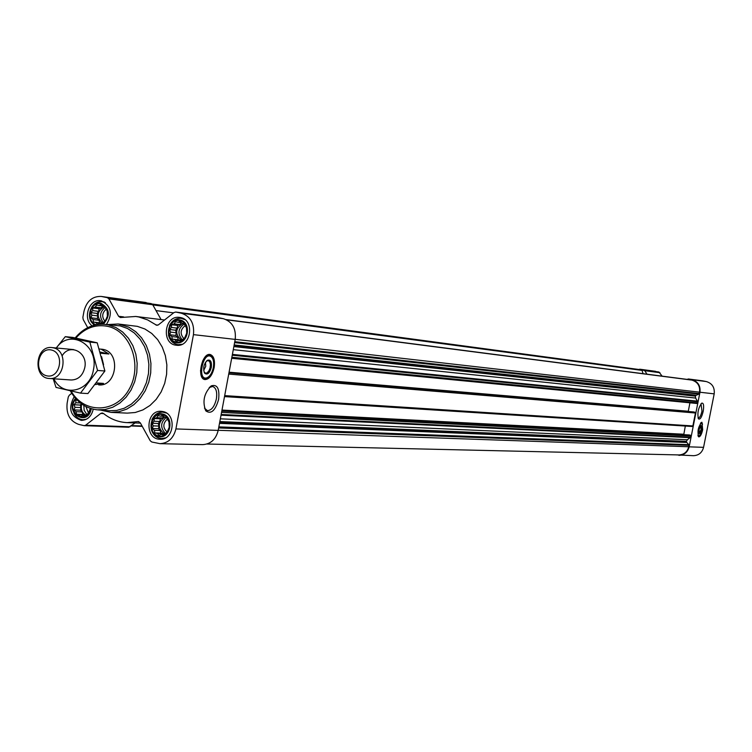 <?xml version="1.0" encoding="UTF-8"?>
<svg xmlns="http://www.w3.org/2000/svg" width="752" height="752" viewBox="0 0 752 752"><rect width="100%" height="100%" fill="white"/><g stroke="black" fill="none" stroke-linecap="round" stroke-linejoin="round"><path stroke-width="1.13" d="M209.225 387.524L212.647 386.49C216.115 387.769 217.356 391.924 216.369 398.945C214.508 406.569 211.519 410.46 207.392 410.62L204.459 408.139M90.757 408.524C87.448 426.882 64.418 411.729 75.952 398.851M90.353 408.392L88.369 413.29L84.694 416.166L82.833 415.659L80.342 416.505L79.016 414.747L76.478 414.211L76.14 411.692L74.138 409.906L74.965 407.302L73.94 404.745L75.792 402.752L75.933 400.111L76.845 399.81M107.179 311.008L107.386 316.178L105.365 320.878L101.661 323.839L99.781 323.398L97.281 324.262L95.946 322.57L93.398 322.053L93.051 319.562L91.039 317.795L91.866 315.201L90.842 312.635L92.703 310.632L92.844 307.953L95.344 307.089L96.529 304.992L99.076 305.5L100.909 304.551L102.921 306.318L104.801 306.75L107.179 311.008M96.341 324.751C85.465 322.016 89.939 301.007 100.806 303.846C109.623 309.514 110.055 316.31 102.112 324.234M186.505 327.91L186.722 333.183L184.635 337.958L180.8 340.957L178.826 340.496L176.259 341.37L174.849 339.631L172.227 339.105L171.841 336.567L169.783 334.762L170.601 332.111L169.567 329.508L171.465 327.468L171.635 324.742L174.191 323.858L175.451 321.734L178.074 322.26L179.991 321.301L182.05 323.106L184.033 323.557L186.505 327.91M179.907 320.596C191.581 322.946 187.539 344.679 175.921 342.038C164.303 339.622 168.298 318.03 179.907 320.596M169.012 422.032L169.228 427.305L167.151 432.043L163.344 434.957L161.389 434.421L158.832 435.276L157.431 433.472L154.827 432.917L154.442 430.341L152.393 428.527L153.211 425.867L152.177 423.273L154.075 421.242L154.245 418.554L156.792 417.689L158.033 415.63L160.637 416.176L162.545 415.292L164.603 417.106L166.559 417.633L169.012 422.032M162.451 414.596C174.06 417.2 170.037 438.839 158.493 435.944C146.941 433.293 150.926 411.795 162.451 414.596M696.728 403.467L231.672 358.29L696.728 403.467L697.677 401.69L695.619 398.062L695.346 395.693L698.852 394.086L699.567 392.159C700.197 385.917 697.64 381.903 691.915 380.117L690.477 379.835M692.188 426.487L224.51 396.605L692.188 426.487L692.874 425.942L695.44 413.008L693.72 411.955M206.988 444.018L678.924 454.932C684.057 454.659 687.337 451.933 688.747 446.754L688.823 444.686L686.209 441.809L687.356 439.741L690.627 437.241L690.364 435.201L689.142 434.957M71.741 393.296L69.316 395.204L68.263 397.037L67.135 403.175C66.054 414.079 69.898 421.148 78.669 424.382L84.243 425.679L85.662 425.2L100.721 413.45L102.187 412.961L103.466 413.459C110.572 419.165 118.487 422.22 127.229 422.633L138.33 421.534L140.304 422.84L150.212 440.747L151.791 442.007L159.997 443.671L202.683 444.629C210.729 444.141 215.899 439.394 218.183 430.407L235.207 339.396C236.269 328.558 232.302 321.649 223.325 318.669L217.751 317.532M159.997 443.671C168.251 443.163 173.552 438.247 175.912 428.931L193.452 334.64C194.542 323.416 190.491 316.272 181.279 313.199L175.724 312.042L173.985 312.55L158.456 324.808L156.764 325.315L147.58 319.882L138.791 316.968L135.764 316.47L120.358 317.532L118.619 316.301L108.89 298.873L107.348 297.679L101.219 296.429C92.383 296.185 86.64 301.11 83.998 311.196L82.87 317.363L83.199 319.515L87.702 327.675M161.097 319.581L152.731 304.748L151.227 303.592L101.219 296.429M84.647 425.66L128.78 427.239L135.134 422.934M214.151 367.615C212.243 375.445 209.159 379.431 204.901 379.563C196.432 378.707 201.997 352.368 210.193 354.512C213.85 355.884 215.166 360.255 214.151 367.615M218.635 399.321C215.354 410.714 211.086 414.559 205.813 410.874C202.194 401.577 204.018 393.24 211.265 385.861C217.253 384.084 219.716 388.568 218.635 399.321M180.471 317.551C195.059 319.882 191.083 347.499 176.494 345.253C160.919 344.303 164.246 314.806 179.634 317.41L180.471 317.551M92.139 325.842C82.288 318.754 89.093 298.544 100.618 300.734L101.36 300.856C111.24 305.932 112.932 313.81 106.436 324.497M93.248 409.201C91.518 416.345 87.552 420.077 81.348 420.396C70.246 416.411 67.849 408.524 74.166 396.736M163.015 411.57C176.917 414.051 174.107 440.362 160.063 439.253C144.525 439.497 145.709 409.915 161.172 411.316L163.015 411.57M107.414 324.573L118.139 323.99L137.372 326.359L144.91 329L151.782 333.484L157.657 339.613L162.253 347.114L165.365 355.649L166.85 364.814L166.615 374.205L164.697 383.37L161.163 391.886L156.19 399.368L150.015 405.46L142.918 409.906L135.238 412.5L127.314 413.13L111.033 412.387L100.524 410.084M643.082 373.688L642.048 370.407L639.661 369.599L152.101 304.005M173.58 312.87L156.031 310.595M685.326 426.046L683.765 434.675M689.922 402.809L688.249 411.494M675.775 454.857L693.523 455.693C698.777 455.411 702.124 452.629 703.571 447.337L714.193 393.86C714.832 387.487 712.219 383.398 706.354 381.565L702.716 380.85M678.915 455.364C684.264 455.073 687.676 452.234 689.152 446.838L699.971 392.243C700.62 385.738 697.969 381.555 692 379.694L688.4 378.98L687.084 379.393M662.117 376.15L658.94 372.014L636.878 369.223M646.983 374.186L644.774 370.68L639.726 369.176M702.669 429.73C701.616 434.271 700.356 436.658 698.89 436.893C697.085 431.516 698.1 426.647 701.945 422.295L702.669 429.73M703.195 411.335C701.729 417.322 700.14 419.832 698.448 418.845C697.151 413.177 698.241 407.951 701.701 403.157C703.599 402.79 704.098 405.525 703.195 411.335M75.83 338.062C84.807 328.06 95.307 324.131 107.357 326.293C130.763 330.833 142.908 365.763 129.043 389.414C115.789 413.515 83.895 414.079 71.102 391.031M101.529 349.154L103.109 349.398C121.091 352.434 116.748 387.045 98.662 384.883L98.653 384.883M75.153 337.921C83.171 328.389 92.816 323.849 104.067 324.3L108.457 324.92L115.893 327.552L122.651 332.027L128.395 338.165L132.869 345.666L135.839 354.183L137.165 363.31L136.789 372.625L134.721 381.678L131.064 390.034L125.998 397.3L119.756 403.147L112.65 407.293L105.007 409.549L97.196 409.831C85.643 408.411 76.685 402.085 70.312 390.843M104.96 324.375L120.094 325.879L127.549 328.511L134.317 332.995L140.079 339.124L144.553 346.616L147.533 355.132L148.868 364.259L148.492 373.565L146.424 382.608L142.758 390.965L137.682 398.231L131.431 404.068L124.315 408.204L116.654 410.46L108.824 410.742L98.051 409.896M118.139 323.99L128.818 327.167L135.745 331.707L141.667 337.911L146.311 345.506L149.451 354.145L150.936 363.432L150.71 372.945L148.764 382.223L145.192 390.852L140.173 398.438L133.941 404.614L126.778 409.116L119.023 411.739L111.033 412.387M209.94 354.474C213.258 356.204 214.414 360.528 213.408 367.455C211.575 375.088 208.567 379.074 204.394 379.422M205.475 362.314L205.757 366.29L203.67 370.435M206.368 361.139L208.248 360.546L209.761 361.768L210.438 364.476L210.09 367.916L209.065 370.614L207.176 372.832L205.569 373.236L203.98 371.873M211.321 367.371C209.629 373.236 207.411 375.201 204.676 373.246C202.767 368.414 203.679 364.1 207.42 360.283C210.569 359.353 211.867 361.721 211.321 367.371M213.333 367.54C212.055 373.218 209.836 376.667 206.659 377.918C196.836 380.615 203.153 350.742 211.152 356.636C213.418 358.657 214.141 362.295 213.333 367.54M206.866 377.861L204.506 378.275C202.025 377.607 200.709 374.966 200.54 370.351M202.608 361.073L204.798 357.67L207.326 355.762L209.319 355.508L211.519 356.937M162.573 413.957C174.887 416.711 170.619 439.657 158.371 436.592C146.132 433.772 150.353 410.987 162.573 413.957M151.838 419.851C154.16 414.747 157.779 412.171 162.705 412.124L166.54 413.111M165.553 437.861L161.652 438.557C156.745 438.153 153.333 435.314 151.434 430.041M180.019 319.948C192.409 322.439 188.122 345.488 175.808 342.677C163.485 340.12 167.724 317.231 180.019 319.948M169.52 325.484C172.189 320.39 176.043 318.002 181.091 318.331L184.917 319.647M182.134 344.275L178.121 344.679C173.129 343.861 169.896 340.665 168.439 335.091M95.175 324.996C84.638 320.86 90.043 300.321 100.918 303.216C109.905 308.574 110.694 315.586 103.297 324.253M91.819 307.051C94.508 303.094 97.948 301.298 102.14 301.665L105.421 302.736M93.962 325.287L90.315 319.826M91.283 408.684C87.73 428.057 63.422 412.058 75.557 398.419M86.358 419.249L83.011 419.738C78.894 419.4 75.83 417.106 73.846 412.848M74.523 399.744L75.454 398.297M160.637 416.176L163.729 416.317M156.792 417.689L162.545 417.943L160.326 418.808L159.838 421.468L158.268 423.508L158.982 426.074L158.484 428.734L160.204 430.529L160.909 433.105L163.889 434.393M163.767 416.354L162.545 417.943M154.245 418.554L160.326 418.808M154.075 421.242L159.838 421.468M152.177 423.273L158.268 423.508M153.211 425.867L158.982 426.074M152.393 428.527L158.484 428.734M154.442 430.341L160.204 430.529M154.827 432.917L160.909 433.105M157.431 433.472L163.184 433.65M161.389 434.421L163.795 434.487M164.641 417.125C157.694 422.671 157.61 428.255 164.368 433.885M167.113 432.062C162.723 427.803 162.761 423.526 167.226 419.231M165.092 433.086C160.176 427.465 160.552 422.286 166.239 417.539M178.074 322.26L181.599 322.693M174.191 323.858L179.878 324.544L177.651 325.466L177.152 328.135L175.583 330.203L176.297 332.76L175.799 335.43L177.528 337.197L178.243 339.754L181.006 340.731M181.307 322.664L179.878 324.544M171.635 324.742L177.651 325.466M171.465 327.468L177.152 328.135M169.567 329.508L175.583 330.203M170.601 332.111L176.297 332.76M169.783 334.762L175.799 335.43M171.841 336.567L177.528 337.197M172.227 339.105L178.243 339.754M174.849 339.631L180.527 340.252M178.826 340.496L181.025 340.731M183.14 323.351C175.207 328.276 174.633 333.935 181.411 340.336M99.076 305.5L102.507 305.942M95.344 307.089L101.285 307.831L99.132 308.743L98.653 311.366L97.13 313.405L97.816 315.915L97.337 318.538L99.001 320.258L99.687 322.768L102.065 323.426M102.62 306.045L101.285 307.831M92.844 307.953L99.132 308.743M92.703 310.632L98.653 311.366M90.842 312.635L97.13 313.405M91.866 315.201L97.816 315.915M91.039 317.795L97.337 318.538M93.051 319.562L99.001 320.258M93.398 322.053L99.687 322.768M95.946 322.57L101.887 323.247M99.781 323.398L101.858 323.633M104.415 306.656C96.923 311.253 96.228 316.752 102.328 323.144M75.933 400.111L77.212 400.177M75.792 402.752L80.389 402.987M73.94 404.745L80.304 405.065L80.981 407.593L80.502 410.207L82.156 411.964L82.833 414.484L85.418 415.424M81.329 403.702L80.304 405.065M74.965 407.302L80.981 407.593M74.138 409.906L80.502 410.207M76.14 411.692L82.156 411.964M76.478 414.211L82.833 414.484M79.016 414.747L85.023 415.01M82.833 415.659L85.098 415.753M81.733 404.003C80.53 409.041 81.865 412.726 85.756 415.057M183.732 338.419C179.916 333.832 180.32 329.63 184.945 325.823M182.078 339.622C177.331 333.606 178.045 328.398 184.221 323.99M104.838 321.16C101.699 316.959 102.056 313.039 105.919 309.42M103.127 322.288C99.151 316.686 99.819 311.77 105.148 307.549M88.454 413.064L85.907 406.531M86.612 414.145L84.13 410.282L83.857 405.394M700.996 403.777L701.973 411.118C700.958 415.527 699.727 417.849 698.288 418.065L698.025 417.952M700.159 435.37L698.636 436.79M701.719 422.295L702.528 424.213M700.62 425.811L701.137 429.571L699.059 433.133M701.701 429.674L699.266 433.547L699.031 430.144L700.385 426.111L700.949 425.529L701.701 429.674M702.387 429.712L699.369 435.963C696.23 437.025 699.548 421.252 702.02 423.329L702.387 429.712M699.21 435.991L697.912 435.408M700.497 423.263L701.917 423.263M101.576 356.655L103.569 364.711M100.599 353.233L108.918 353.995L101.257 349.229L99.283 348.947M96.538 382.937L103.503 383.417L95.288 384.573M108.918 353.995L100.251 352.058M51.409 350C65.067 352.932 60.282 379.102 46.699 375.803C33.126 372.795 37.854 346.832 51.409 350M53.223 347.791C68.62 350.413 64.841 380.38 49.369 378.491C32.59 378.049 35.212 345.328 51.85 347.574L53.223 347.791M56.353 347.988C69.786 328.032 99.048 344.773 93.464 369.608C90.231 391.82 62.773 397.977 53.871 378.801M62.125 355.846C69.579 342.733 88.219 352.312 84.779 367.625C82.72 375.699 78.18 379.816 71.167 379.995L49.369 378.491M53.185 378.754L56.005 387.402L80.502 393.127L97.553 370.435L89.864 342.094L65.292 336.661L56.221 347.979M89.864 342.094L97.224 342.818L104.885 371.009L87.899 393.569L80.502 393.127M65.292 336.661L72.756 337.413L97.224 342.818M97.553 370.435L104.885 371.009M690.562 379.845L226.145 319.591M691.915 380.117L226.606 319.816M131.186 425.98L142.269 426.384L131.205 425.97M697.677 401.69L232.246 355.217M697.433 402.922L231.86 357.275M695.44 413.008L228.721 374.082M692.874 425.942L224.688 395.627M690.872 436.01L221.549 412.406M690.627 437.241L221.163 414.455M689.029 445.344L218.644 427.944M688.747 446.754L218.202 430.285M175.893 312.071L218.08 317.579M181.279 313.199L223.325 318.669M155.655 324.855L157.948 325.127M118.619 316.301L123.638 316.902M108.89 298.873L152.731 304.748M107.348 297.679L151.227 303.592M102.14 296.589L146.142 302.53M85.662 425.2L130.162 426.769M100.721 413.45L103.607 413.572M137.748 421.59L138.904 421.637M175.912 428.931L218.183 430.407M193.452 334.64L235.207 339.396M641.569 369.965L152.336 304.212M640.253 369.693L152.148 304.043M699.294 393.569L234.774 341.69M699.567 392.159L235.216 339.331M642.048 370.407L152.816 304.898M142.043 425.98L131.685 425.604M688.823 444.686L218.841 426.882M686.416 442.458L219.499 423.357M686.209 441.809L219.697 422.304M686.294 441.368L219.838 421.571M687.356 439.741L220.355 418.817M690.345 437.673L221.032 415.198M690.364 435.201L221.793 411.118M689.246 434.966L221.849 410.818L689.189 434.957M683.7 434.224L221.99 410.075M694.923 412.199L228.956 372.832M693.805 411.964L228.993 372.607L693.767 411.955M688.249 411.25L229.069 372.202M698.852 394.086L234.605 342.611M695.788 395.176L234.173 344.933M695.346 395.693L233.994 345.854M695.262 396.135L233.863 346.587M695.619 398.062L233.289 349.661M697.583 401.173L232.396 354.389M688.503 378.989L702.923 380.879M692 379.694L706.354 381.565M644.774 370.68L659.946 372.719M643.75 369.975L658.94 372.014M640.328 369.279L655.575 371.338M689.152 446.838L703.571 447.337M699.971 392.243L714.193 393.86M207.383 377.654L203.463 378.942M208.896 354.521L211.895 357.341M698.993 436.094L698.345 436.517M701.343 422.436L701.766 423.075M175.724 312.042L217.92 317.551M135.764 316.47L164.538 320.004M84.243 425.679L128.78 427.239M127.229 422.633L140.474 423.141M690.524 379.835L226.136 319.591M688.4 378.98L702.819 380.86M205.07 409.107L205.813 410.874M209.864 387.101L211.265 385.861M204.328 372.428L204.676 373.246M206.772 360.866L207.42 360.283M211.152 356.636L210.654 356.091M206.659 377.918L205.982 378.2M209.319 355.508L207.383 355.085M204.243 378.218L202.326 377.786M161.652 438.557L163.908 438.623M162.705 412.124L164.961 412.228M178.121 344.679L180.386 344.924M181.091 318.331L183.356 318.622M102.14 301.665L104.199 301.928M83.011 419.738L85.061 419.823M701.4 422.878L700.911 422.774M698.58 436.132L698.1 436.028M51.85 347.574L73.621 349.586"/></g></svg>
